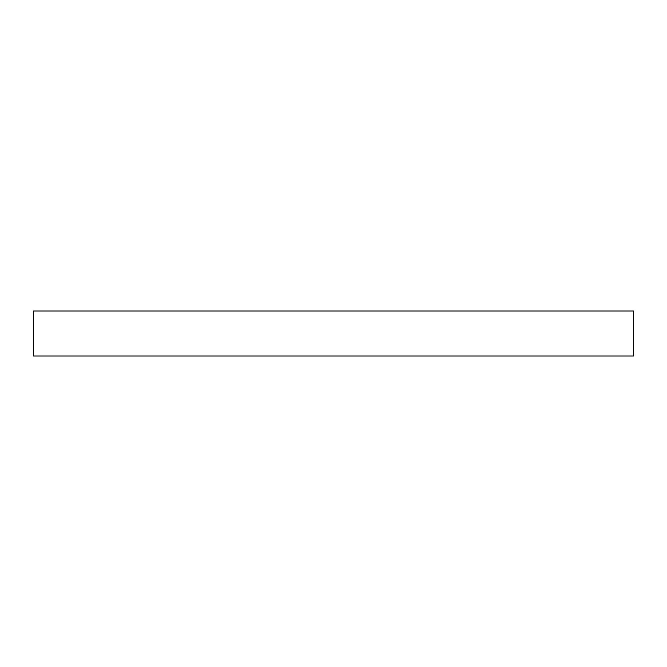 <?xml version="1.0" encoding="UTF-8"?>
<svg xmlns="http://www.w3.org/2000/svg" width="667" height="667" viewBox="0 0 667 667"><rect width="100%" height="100%" fill="white"/><g stroke="black" fill="none" stroke-linecap="round" stroke-linejoin="round"><path stroke-width="1" d="M333.5 310.989L633.65 310.989L633.65 356.011L33.35 356.011L33.35 310.989L333.5 310.989"/></g></svg>
